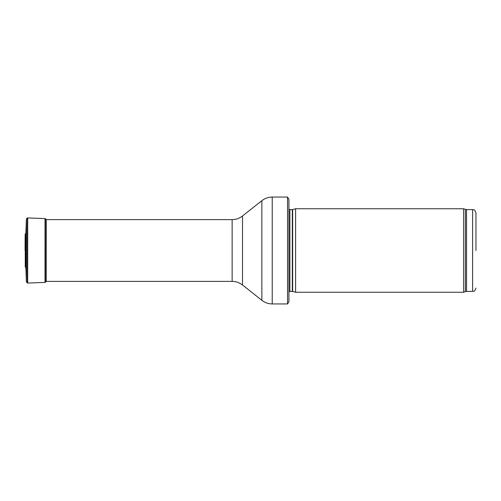 <?xml version="1.0" encoding="UTF-8"?>
<svg xmlns="http://www.w3.org/2000/svg" width="501" height="501" viewBox="0 0 501 501"><rect width="100%" height="100%" fill="white"/><g stroke="black" fill="none" stroke-linecap="round" stroke-linejoin="round"><path stroke-width="0.75" d="M475.95 250.5L475.95 212.925L475.95 250.5M463.638 250.5L463.638 292.246L295.603 292.246L295.603 208.754L463.638 208.754L463.638 250.5M288.92 250.5L288.92 301.596L287.543 303.938L287.543 197.062L288.92 199.404L288.92 295.59M26.428 282.163L26.428 218.837L26.378 281.838L27.699 283.059L45.015 282.407L46.242 281.43L46.274 219.87M46.211 281.424L46.242 219.57M25.257 250.5L25.257 233.986L25.883 233.353L25.883 267.647L25.257 267.014L25.257 250.5M25.05 250.5L25.144 234.23L25.05 250.5M475.95 212.925C474.24 208.216 473.627 210.301 472.612 209.587L472.612 291.413C473.627 290.699 474.24 292.784 475.95 288.075M472.612 209.587L466.519 209.587L466.519 291.413L472.612 291.413M466.519 209.587L465.379 209.387L465.379 291.613L466.519 291.413M292.653 291.457L292.308 291.413L292.308 209.587L292.653 209.543L292.653 291.457L295.603 292.246M292.308 209.587L289.872 209.587L289.872 291.413L288.92 291.807M287.543 197.062L272.225 197.062L272.225 303.938L287.543 303.938M242.515 215.994L242.515 285.006C239.465 282.633 236.009 281.43 232.145 281.393L232.145 219.607C236.009 219.57 239.465 218.367 242.515 215.994L261.854 200.676L261.854 300.324C264.904 302.698 268.361 303.9 272.225 303.938M45.328 282.357L45.328 218.643L46.211 219.576M45.015 282.407L45.015 218.593L45.328 218.643M27.699 283.065L27.699 217.935L45.015 218.593M27.367 283.034L27.367 217.966L27.699 217.941M465.379 209.387L463.638 208.754M465.379 291.613L463.638 292.246M292.653 209.543L295.603 208.754M292.308 291.413L289.872 291.413M289.872 209.587L288.92 209.193M261.854 200.676C264.904 198.302 268.361 197.1 272.225 197.062M242.515 285.006L261.854 300.324M232.145 219.607L46.242 219.607M232.145 281.393L46.242 281.393M26.428 218.843L27.367 217.966M26.378 219.169L25.883 233.353M26.378 281.831L25.883 267.647"/></g></svg>
